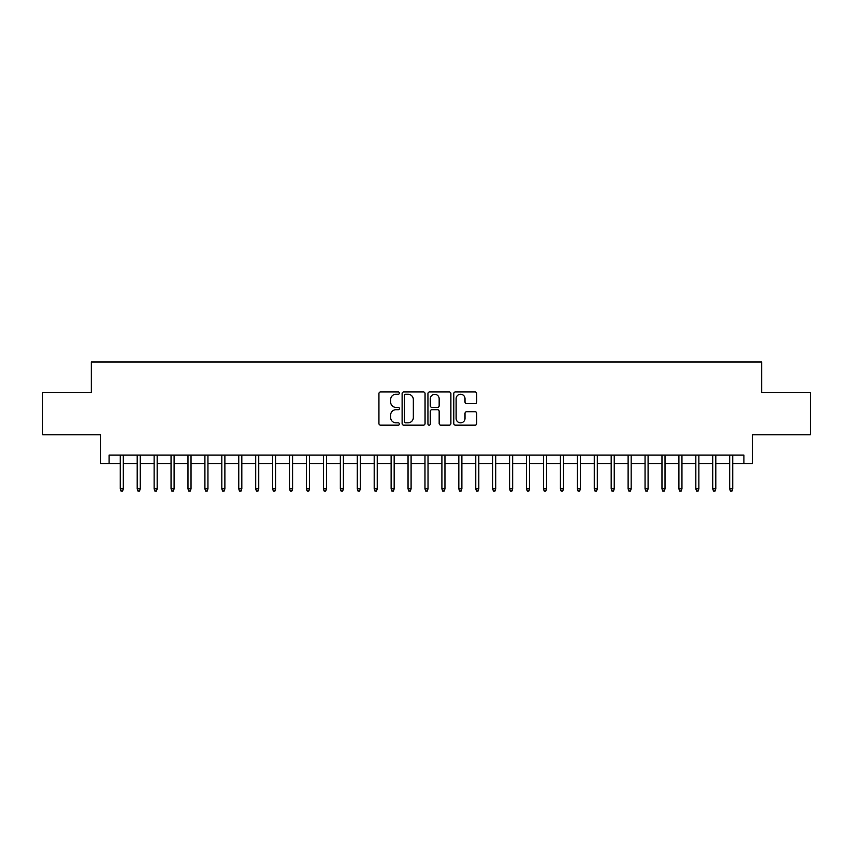 <?xml version="1.0" encoding="UTF-8"?>
<svg xmlns="http://www.w3.org/2000/svg" width="853" height="853" viewBox="0 0 853 853"><rect width="100%" height="100%" fill="white"/><g stroke="black" fill="none" stroke-linecap="round" stroke-linejoin="round"><path stroke-width="1.28" d="M399.417 393.105A1.162 1.162 0 0 0 398.255 391.943L380.598 391.943A1.663 1.663 0 0 0 378.935 393.606L378.935 423.514A1.663 1.663 0 0 0 380.598 425.167L398.255 425.167A1.162 1.162 0 0 0 399.417 424.005A1.162 1.162 0 0 0 398.255 422.843L395.963 422.843A5.321 5.321 0 0 1 390.653 417.533L390.653 415.038A5.321 5.321 0 0 1 395.963 409.717L398.255 409.717A1.162 1.162 0 0 0 399.417 408.555A1.162 1.162 0 0 0 398.255 407.393L395.963 407.393A5.321 5.321 0 0 1 390.653 402.072L390.653 399.588A5.321 5.321 0 0 1 395.963 394.267L398.255 394.267A1.162 1.162 0 0 0 399.417 393.105M475.057 403.65A1.663 1.663 0 0 0 476.72 401.998L476.72 393.606A1.663 1.663 0 0 0 475.057 391.943L455.449 391.943A1.663 1.663 0 0 0 453.796 393.606L453.796 423.514A1.663 1.663 0 0 0 455.449 425.167L475.057 425.167A1.663 1.663 0 0 0 476.72 423.514L476.72 413.374A1.663 1.663 0 0 0 475.057 411.711L466.666 411.711A1.663 1.663 0 0 0 465.013 413.374L465.013 418.396A4.446 4.446 0 0 1 460.567 422.843A4.446 4.446 0 0 1 456.12 418.396L456.12 398.714A4.446 4.446 0 0 1 460.567 394.267A4.446 4.446 0 0 1 465.013 398.714L465.013 401.998A1.663 1.663 0 0 0 466.666 403.65L475.057 403.65M109.099 463.574L109.099 455.107L743.901 455.107L743.901 463.574L752.367 463.574L752.367 434.795L810.35 434.795L810.35 392.476L761.686 392.476L761.686 362.003L91.314 362.003L91.314 392.476L42.65 392.476L42.65 434.795L100.633 434.795L100.633 463.574L120.262 463.574M425.05 393.606A1.663 1.663 0 0 0 423.387 391.943L403.778 391.943A1.663 1.663 0 0 0 402.115 393.606L402.115 423.514A1.663 1.663 0 0 0 403.778 425.167L423.387 425.167A1.663 1.663 0 0 0 425.05 423.514L425.05 393.606M429.613 391.943L449.222 391.943A1.663 1.663 0 0 1 450.885 393.606L450.885 423.514A1.663 1.663 0 0 1 449.222 425.167L440.83 425.167A1.663 1.663 0 0 1 439.167 423.514L439.167 411.381A1.663 1.663 0 0 0 437.504 409.717L431.938 409.717A1.663 1.663 0 0 0 430.285 411.381L430.285 424.005A1.162 1.162 0 0 1 429.112 425.167A1.162 1.162 0 0 1 427.95 424.005L427.95 393.606A1.663 1.663 0 0 1 429.613 391.943M123.312 463.574L137.194 463.574M140.244 463.574L154.126 463.574M157.165 463.574L171.048 463.574M174.097 463.574L187.98 463.574M191.029 463.574L204.912 463.574M207.951 463.574L221.833 463.574M224.883 463.574L238.765 463.574M241.815 463.574L255.697 463.574M258.736 463.574L272.619 463.574M275.668 463.574L289.551 463.574M292.6 463.574L306.483 463.574M309.522 463.574L323.404 463.574M326.454 463.574L340.336 463.574M343.386 463.574L357.268 463.574M360.307 463.574L374.19 463.574M377.239 463.574L391.122 463.574M394.171 463.574L408.043 463.574M411.093 463.574L424.975 463.574M428.025 463.574L441.907 463.574M444.957 463.574L458.829 463.574M461.878 463.574L475.761 463.574M478.81 463.574L492.693 463.574M495.732 463.574L509.614 463.574M512.664 463.574L526.546 463.574M529.596 463.574L543.478 463.574M546.517 463.574L560.4 463.574M563.449 463.574L577.332 463.574M580.381 463.574L594.264 463.574M597.303 463.574L611.185 463.574M614.235 463.574L628.117 463.574M631.167 463.574L645.049 463.574M648.088 463.574L661.971 463.574M665.02 463.574L678.903 463.574M681.952 463.574L695.835 463.574M698.874 463.574L712.756 463.574M715.806 463.574L729.688 463.574M732.738 463.574L743.901 463.574M405.601 394.267A1.162 1.162 0 0 0 404.439 395.429L404.439 421.681A1.162 1.162 0 0 0 405.601 422.843L408.011 422.843A5.321 5.321 0 0 0 413.332 417.533L413.332 399.588A5.321 5.321 0 0 0 408.011 394.267L405.601 394.267M439.167 398.799A4.446 4.446 0 0 0 434.721 394.353A4.446 4.446 0 0 0 430.285 398.799L430.285 405.729A1.663 1.663 0 0 0 431.938 407.393L437.504 407.393A1.663 1.663 0 0 0 439.167 405.729L439.167 398.799M120.262 488.801L120.945 490.997L122.64 490.997L123.312 488.801L120.262 488.801L120.262 455.107M123.312 488.801L123.312 455.107M137.194 488.801L137.877 490.997L139.561 490.997L140.244 488.801L137.194 488.801L137.194 455.107M140.244 488.801L140.244 455.107M154.126 488.801L154.798 490.997L156.494 490.997L157.165 488.801L154.126 488.801L154.126 455.107M157.165 488.801L157.165 455.107M171.048 488.801L171.73 490.997L173.426 490.997L174.097 488.801L171.048 488.801L171.048 455.107M174.097 488.801L174.097 455.107M187.98 488.801L188.652 490.997L190.347 490.997L191.029 488.801L187.98 488.801L187.98 455.107M191.029 488.801L191.029 455.107M204.912 488.801L205.584 490.997L207.279 490.997L207.951 488.801L204.912 488.801L204.912 455.107M207.951 488.801L207.951 455.107M221.833 488.801L222.516 490.997L224.211 490.997L224.883 488.801L221.833 488.801L221.833 455.107M224.883 488.801L224.883 455.107M238.765 488.801L239.437 490.997L241.132 490.997L241.815 488.801L238.765 488.801L238.765 455.107M241.815 488.801L241.815 455.107M255.697 488.801L256.369 490.997L258.064 490.997L258.736 488.801L255.697 488.801L255.697 455.107M258.736 488.801L258.736 455.107M272.619 488.801L273.301 490.997L274.997 490.997L275.668 488.801L272.619 488.801L272.619 455.107M275.668 488.801L275.668 455.107M289.551 488.801L290.223 490.997L291.918 490.997L292.6 488.801L289.551 488.801L289.551 455.107M292.6 488.801L292.6 455.107M306.483 488.801L307.155 490.997L308.85 490.997L309.522 488.801L306.483 488.801L306.483 455.107M309.522 488.801L309.522 455.107M323.404 488.801L324.087 490.997L325.771 490.997L326.454 488.801L323.404 488.801L323.404 455.107M326.454 488.801L326.454 455.107M340.336 488.801L341.008 490.997L342.703 490.997L343.386 488.801L340.336 488.801L340.336 455.107M343.386 488.801L343.386 455.107M357.268 488.801L357.94 490.997L359.635 490.997L360.307 488.801L357.268 488.801L357.268 455.107M360.307 488.801L360.307 455.107M374.19 488.801L374.872 490.997L376.557 490.997L377.239 488.801L374.19 488.801L374.19 455.107M377.239 488.801L377.239 455.107M391.122 488.801L391.794 490.997L393.489 490.997L394.171 488.801L391.122 488.801L391.122 455.107M394.171 488.801L394.171 455.107M408.043 488.801L408.726 490.997L410.421 490.997L411.093 488.801L408.043 488.801L408.043 455.107M411.093 488.801L411.093 455.107M424.975 488.801L425.658 490.997L427.342 490.997L428.025 488.801L424.975 488.801L424.975 455.107M428.025 488.801L428.025 455.107M441.907 488.801L442.579 490.997L444.274 490.997L444.957 488.801L441.907 488.801L441.907 455.107M444.957 488.801L444.957 455.107M458.829 488.801L459.511 490.997L461.206 490.997L461.878 488.801L458.829 488.801L458.829 455.107M461.878 488.801L461.878 455.107M475.761 488.801L476.443 490.997L478.128 490.997L478.81 488.801L475.761 488.801L475.761 455.107M478.81 488.801L478.81 455.107M492.693 488.801L493.365 490.997L495.06 490.997L495.732 488.801L492.693 488.801L492.693 455.107M495.732 488.801L495.732 455.107M509.614 488.801L510.297 490.997L511.992 490.997L512.664 488.801L509.614 488.801L509.614 455.107M512.664 488.801L512.664 455.107M526.546 488.801L527.229 490.997L528.913 490.997L529.596 488.801L526.546 488.801L526.546 455.107M529.596 488.801L529.596 455.107M543.478 488.801L544.15 490.997L545.845 490.997L546.517 488.801L543.478 488.801L543.478 455.107M546.517 488.801L546.517 455.107M560.4 488.801L561.082 490.997L562.777 490.997L563.449 488.801L560.4 488.801L560.4 455.107M563.449 488.801L563.449 455.107M577.332 488.801L578.003 490.997L579.699 490.997L580.381 488.801L577.332 488.801L577.332 455.107M580.381 488.801L580.381 455.107M594.264 488.801L594.936 490.997L596.631 490.997L597.303 488.801L594.264 488.801L594.264 455.107M597.303 488.801L597.303 455.107M611.185 488.801L611.868 490.997L613.563 490.997L614.235 488.801L611.185 488.801L611.185 455.107M614.235 488.801L614.235 455.107M628.117 488.801L628.789 490.997L630.484 490.997L631.167 488.801L628.117 488.801L628.117 455.107M631.167 488.801L631.167 455.107M645.049 488.801L645.721 490.997L647.416 490.997L648.088 488.801L645.049 488.801L645.049 455.107M648.088 488.801L648.088 455.107M661.971 488.801L662.653 490.997L664.348 490.997L665.02 488.801L661.971 488.801L661.971 455.107M665.02 488.801L665.02 455.107M678.903 488.801L679.574 490.997L681.27 490.997L681.952 488.801L678.903 488.801L678.903 455.107M681.952 488.801L681.952 455.107M695.835 488.801L696.506 490.997L698.202 490.997L698.874 488.801L695.835 488.801L695.835 455.107M698.874 488.801L698.874 455.107M712.756 488.801L713.439 490.997L715.123 490.997L715.806 488.801L712.756 488.801L712.756 455.107M715.806 488.801L715.806 455.107M729.688 488.801L730.36 490.997L732.055 490.997L732.738 488.801L729.688 488.801L729.688 455.107M732.738 488.801L732.738 455.107"/></g></svg>
